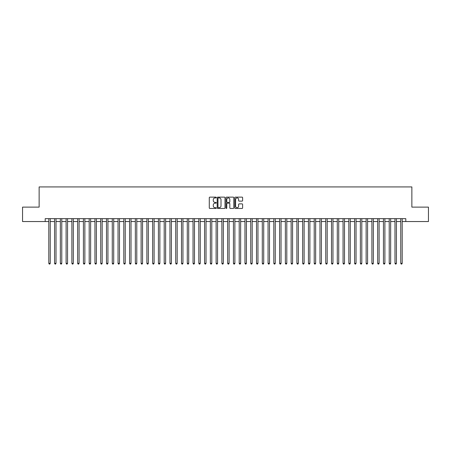 <?xml version="1.0" encoding="UTF-8"?>
<svg xmlns="http://www.w3.org/2000/svg" width="451" height="451" viewBox="0 0 451 451"><rect width="100%" height="100%" fill="white"/><g stroke="black" fill="none" stroke-linecap="round" stroke-linejoin="round"><path stroke-width="0.68" d="M216.271 197.527A0.395 0.395 0 0 0 215.871 197.132L209.856 197.132A0.564 0.564 0 0 0 209.287 197.701L209.287 207.894A0.564 0.564 0 0 0 209.856 208.458L215.871 208.458A0.395 0.395 0 0 0 216.271 208.063A0.395 0.395 0 0 0 215.871 207.669L215.093 207.669A1.81 1.81 0 0 1 213.284 205.853L213.284 205.002A1.81 1.81 0 0 1 215.093 203.192L215.871 203.192A0.395 0.395 0 0 0 216.271 202.798A0.395 0.395 0 0 0 215.871 202.398L215.093 202.398A1.81 1.81 0 0 1 213.284 200.588L213.284 199.737A1.81 1.81 0 0 1 215.093 197.927L215.871 197.927A0.395 0.395 0 0 0 216.271 197.527M242.052 201.123A0.564 0.564 0 0 0 242.615 200.56L242.615 197.701A0.564 0.564 0 0 0 242.052 197.132L235.366 197.132A0.564 0.564 0 0 0 234.802 197.701L234.802 207.894A0.564 0.564 0 0 0 235.366 208.458L242.052 208.458A0.564 0.564 0 0 0 242.615 207.894L242.615 204.438A0.564 0.564 0 0 0 242.052 203.875L239.193 203.875A0.564 0.564 0 0 0 238.624 204.438L238.624 206.152A1.516 1.516 0 0 1 237.108 207.669A1.516 1.516 0 0 1 235.597 206.152L235.597 199.438A1.516 1.516 0 0 1 237.108 197.927A1.516 1.516 0 0 1 238.624 199.438L238.624 200.56A0.564 0.564 0 0 0 239.193 201.123L242.052 201.123M45.196 221.548L22.55 221.548L22.55 207.122L39.136 207.122L39.136 186.928L411.864 186.928L411.864 207.122L428.45 207.122L428.45 221.548L405.804 221.548L405.804 218.662L45.196 218.662L45.196 221.548L48.804 221.548M225.004 197.701A0.564 0.564 0 0 0 224.44 197.132L217.754 197.132A0.564 0.564 0 0 0 217.19 197.701L217.19 207.894A0.564 0.564 0 0 0 217.754 208.458L224.44 208.458A0.564 0.564 0 0 0 225.004 207.894L225.004 197.701M226.56 197.132L233.246 197.132A0.564 0.564 0 0 1 233.81 197.701L233.81 207.894A0.564 0.564 0 0 1 233.246 208.458L230.382 208.458A0.564 0.564 0 0 1 229.818 207.894L229.818 203.756A0.564 0.564 0 0 0 229.255 203.192L227.355 203.192A0.564 0.564 0 0 0 226.791 203.756L226.791 208.063A0.395 0.395 0 0 1 226.391 208.458A0.395 0.395 0 0 1 225.996 208.063L225.996 197.701A0.564 0.564 0 0 1 226.56 197.132M50.247 221.548L54.571 221.548M56.014 221.548L60.344 221.548M61.781 221.548L66.111 221.548M67.554 221.548L71.884 221.548M73.321 221.548L77.651 221.548M79.094 221.548L83.418 221.548M84.861 221.548L89.191 221.548M90.634 221.548L94.958 221.548M96.401 221.548L100.731 221.548M102.174 221.548L106.498 221.548M107.941 221.548L112.271 221.548M113.714 221.548L118.038 221.548M119.481 221.548L123.811 221.548M125.248 221.548L129.578 221.548M131.021 221.548L135.351 221.548M136.788 221.548L141.118 221.548M142.561 221.548L146.885 221.548M148.328 221.548L152.658 221.548M154.101 221.548L158.425 221.548M159.868 221.548L164.198 221.548M165.641 221.548L169.965 221.548M171.408 221.548L175.738 221.548M177.181 221.548L181.505 221.548M182.948 221.548L187.278 221.548M188.715 221.548L193.045 221.548M194.488 221.548L198.818 221.548M200.255 221.548L204.585 221.548M206.028 221.548L210.352 221.548M211.795 221.548L216.125 221.548M217.568 221.548L221.892 221.548M223.335 221.548L227.665 221.548M229.108 221.548L233.432 221.548M234.875 221.548L239.205 221.548M240.648 221.548L244.972 221.548M246.415 221.548L250.745 221.548M252.182 221.548L256.512 221.548M257.955 221.548L262.285 221.548M263.722 221.548L268.052 221.548M269.495 221.548L273.819 221.548M275.262 221.548L279.592 221.548M281.035 221.548L285.359 221.548M286.802 221.548L291.132 221.548M292.575 221.548L296.899 221.548M298.342 221.548L302.672 221.548M304.115 221.548L308.439 221.548M309.882 221.548L314.212 221.548M315.649 221.548L319.979 221.548M321.422 221.548L325.752 221.548M327.189 221.548L331.519 221.548M332.962 221.548L337.286 221.548M338.729 221.548L343.059 221.548M344.502 221.548L348.826 221.548M350.269 221.548L354.599 221.548M356.042 221.548L360.366 221.548M361.809 221.548L366.139 221.548M367.582 221.548L371.906 221.548M373.349 221.548L377.679 221.548M379.116 221.548L383.446 221.548M384.889 221.548L389.219 221.548M390.656 221.548L394.986 221.548M396.429 221.548L400.753 221.548M402.196 221.548L405.804 221.548M218.38 197.927A0.395 0.395 0 0 0 217.98 198.322L217.98 207.268A0.395 0.395 0 0 0 218.38 207.669L219.197 207.669A1.81 1.81 0 0 0 221.013 205.853L221.013 199.737A1.81 1.81 0 0 0 219.197 197.927L218.38 197.927M229.818 199.472A1.516 1.516 0 0 0 228.302 197.955A1.516 1.516 0 0 0 226.791 199.472L226.791 201.834A0.564 0.564 0 0 0 227.355 202.398L229.255 202.398A0.564 0.564 0 0 0 229.818 201.834L229.818 199.472M50.247 218.662L50.247 263.322L48.804 263.322L48.804 218.662M50.247 263.322L49.813 264.072L49.232 264.072L48.804 263.322M56.014 218.662L56.014 263.322L54.571 263.322L54.571 218.662M56.014 263.322L55.58 264.072L55.005 264.072L54.571 263.322M61.781 218.662L61.781 263.322L60.344 263.322L60.344 218.662M61.781 263.322L61.353 264.072L60.772 264.072L60.344 263.322M67.554 218.662L67.554 263.322L66.111 263.322L66.111 218.662M67.554 263.322L67.12 264.072L66.545 264.072L66.111 263.322M73.321 218.662L73.321 263.322L71.884 263.322L71.884 218.662M73.321 263.322L72.893 264.072L72.312 264.072L71.884 263.322M79.094 218.662L79.094 263.322L77.651 263.322L77.651 218.662M79.094 263.322L78.66 264.072L78.085 264.072L77.651 263.322M84.861 218.662L84.861 263.322L83.418 263.322L83.418 218.662M84.861 263.322L84.433 264.072L83.852 264.072L83.418 263.322M90.634 218.662L90.634 263.322L89.191 263.322L89.191 218.662M90.634 263.322L90.2 264.072L89.625 264.072L89.191 263.322M96.401 218.662L96.401 263.322L94.958 263.322L94.958 218.662M96.401 263.322L95.967 264.072L95.392 264.072L94.958 263.322M102.174 218.662L102.174 263.322L100.731 263.322L100.731 218.662M102.174 263.322L101.74 264.072L101.165 264.072L100.731 263.322M107.941 218.662L107.941 263.322L106.498 263.322L106.498 218.662M107.941 263.322L107.507 264.072L106.932 264.072L106.498 263.322M113.714 218.662L113.714 263.322L112.271 263.322L112.271 218.662M113.714 263.322L113.28 264.072L112.699 264.072L112.271 263.322M119.481 218.662L119.481 263.322L118.038 263.322L118.038 218.662M119.481 263.322L119.047 264.072L118.472 264.072L118.038 263.322M125.248 218.662L125.248 263.322L123.811 263.322L123.811 218.662M125.248 263.322L124.82 264.072L124.239 264.072L123.811 263.322M131.021 218.662L131.021 263.322L129.578 263.322L129.578 218.662M131.021 263.322L130.587 264.072L130.012 264.072L129.578 263.322M136.788 218.662L136.788 263.322L135.351 263.322L135.351 218.662M136.788 263.322L136.36 264.072L135.779 264.072L135.351 263.322M142.561 218.662L142.561 263.322L141.118 263.322L141.118 218.662M142.561 263.322L142.127 264.072L141.552 264.072L141.118 263.322M148.328 218.662L148.328 263.322L146.885 263.322L146.885 218.662M148.328 263.322L147.9 264.072L147.319 264.072L146.885 263.322M154.101 218.662L154.101 263.322L152.658 263.322L152.658 218.662M154.101 263.322L153.667 264.072L153.092 264.072L152.658 263.322M159.868 218.662L159.868 263.322L158.425 263.322L158.425 218.662M159.868 263.322L159.434 264.072L158.859 264.072L158.425 263.322M165.641 218.662L165.641 263.322L164.198 263.322L164.198 218.662M165.641 263.322L165.207 264.072L164.632 264.072L164.198 263.322M171.408 218.662L171.408 263.322L169.965 263.322L169.965 218.662M171.408 263.322L170.974 264.072L170.399 264.072L169.965 263.322M177.181 218.662L177.181 263.322L175.738 263.322L175.738 218.662M177.181 263.322L176.747 264.072L176.166 264.072L175.738 263.322M182.948 218.662L182.948 263.322L181.505 263.322L181.505 218.662M182.948 263.322L182.514 264.072L181.939 264.072L181.505 263.322M188.715 218.662L188.715 263.322L187.278 263.322L187.278 218.662M188.715 263.322L188.287 264.072L187.706 264.072L187.278 263.322M194.488 218.662L194.488 263.322L193.045 263.322L193.045 218.662M194.488 263.322L194.054 264.072L193.479 264.072L193.045 263.322M200.255 218.662L200.255 263.322L198.818 263.322L198.818 218.662M200.255 263.322L199.827 264.072L199.246 264.072L198.818 263.322M206.028 218.662L206.028 263.322L204.585 263.322L204.585 218.662M206.028 263.322L205.594 264.072L205.019 264.072L204.585 263.322M211.795 218.662L211.795 263.322L210.352 263.322L210.352 218.662M211.795 263.322L211.367 264.072L210.786 264.072L210.352 263.322M217.568 218.662L217.568 263.322L216.125 263.322L216.125 218.662M217.568 263.322L217.134 264.072L216.559 264.072L216.125 263.322M223.335 218.662L223.335 263.322L221.892 263.322L221.892 218.662M223.335 263.322L222.901 264.072L222.326 264.072L221.892 263.322M229.108 218.662L229.108 263.322L227.665 263.322L227.665 218.662M229.108 263.322L228.674 264.072L228.099 264.072L227.665 263.322M234.875 218.662L234.875 263.322L233.432 263.322L233.432 218.662M234.875 263.322L234.441 264.072L233.866 264.072L233.432 263.322M240.648 218.662L240.648 263.322L239.205 263.322L239.205 218.662M240.648 263.322L240.214 264.072L239.633 264.072L239.205 263.322M246.415 218.662L246.415 263.322L244.972 263.322L244.972 218.662M246.415 263.322L245.981 264.072L245.406 264.072L244.972 263.322M252.182 218.662L252.182 263.322L250.745 263.322L250.745 218.662M252.182 263.322L251.754 264.072L251.173 264.072L250.745 263.322M257.955 218.662L257.955 263.322L256.512 263.322L256.512 218.662M257.955 263.322L257.521 264.072L256.946 264.072L256.512 263.322M263.722 218.662L263.722 263.322L262.285 263.322L262.285 218.662M263.722 263.322L263.294 264.072L262.713 264.072L262.285 263.322M269.495 218.662L269.495 263.322L268.052 263.322L268.052 218.662M269.495 263.322L269.061 264.072L268.486 264.072L268.052 263.322M275.262 218.662L275.262 263.322L273.819 263.322L273.819 218.662M275.262 263.322L274.834 264.072L274.253 264.072L273.819 263.322M281.035 218.662L281.035 263.322L279.592 263.322L279.592 218.662M281.035 263.322L280.601 264.072L280.026 264.072L279.592 263.322M286.802 218.662L286.802 263.322L285.359 263.322L285.359 218.662M286.802 263.322L286.368 264.072L285.793 264.072L285.359 263.322M292.575 218.662L292.575 263.322L291.132 263.322L291.132 218.662M292.575 263.322L292.141 264.072L291.566 264.072L291.132 263.322M298.342 218.662L298.342 263.322L296.899 263.322L296.899 218.662M298.342 263.322L297.908 264.072L297.333 264.072L296.899 263.322M304.115 218.662L304.115 263.322L302.672 263.322L302.672 218.662M304.115 263.322L303.681 264.072L303.1 264.072L302.672 263.322M309.882 218.662L309.882 263.322L308.439 263.322L308.439 218.662M309.882 263.322L309.448 264.072L308.873 264.072L308.439 263.322M315.649 218.662L315.649 263.322L314.212 263.322L314.212 218.662M315.649 263.322L315.221 264.072L314.64 264.072L314.212 263.322M321.422 218.662L321.422 263.322L319.979 263.322L319.979 218.662M321.422 263.322L320.988 264.072L320.413 264.072L319.979 263.322M327.189 218.662L327.189 263.322L325.752 263.322L325.752 218.662M327.189 263.322L326.761 264.072L326.18 264.072L325.752 263.322M332.962 218.662L332.962 263.322L331.519 263.322L331.519 218.662M332.962 263.322L332.528 264.072L331.953 264.072L331.519 263.322M338.729 218.662L338.729 263.322L337.286 263.322L337.286 218.662M338.729 263.322L338.301 264.072L337.72 264.072L337.286 263.322M344.502 218.662L344.502 263.322L343.059 263.322L343.059 218.662M344.502 263.322L344.068 264.072L343.493 264.072L343.059 263.322M350.269 218.662L350.269 263.322L348.826 263.322L348.826 218.662M350.269 263.322L349.835 264.072L349.26 264.072L348.826 263.322M356.042 218.662L356.042 263.322L354.599 263.322L354.599 218.662M356.042 263.322L355.608 264.072L355.033 264.072L354.599 263.322M361.809 218.662L361.809 263.322L360.366 263.322L360.366 218.662M361.809 263.322L361.375 264.072L360.8 264.072L360.366 263.322M367.582 218.662L367.582 263.322L366.139 263.322L366.139 218.662M367.582 263.322L367.148 264.072L366.567 264.072L366.139 263.322M373.349 218.662L373.349 263.322L371.906 263.322L371.906 218.662M373.349 263.322L372.915 264.072L372.34 264.072L371.906 263.322M379.116 218.662L379.116 263.322L377.679 263.322L377.679 218.662M379.116 263.322L378.688 264.072L378.107 264.072L377.679 263.322M384.889 218.662L384.889 263.322L383.446 263.322L383.446 218.662M384.889 263.322L384.455 264.072L383.88 264.072L383.446 263.322M390.656 218.662L390.656 263.322L389.219 263.322L389.219 218.662M390.656 263.322L390.228 264.072L389.647 264.072L389.219 263.322M396.429 218.662L396.429 263.322L394.986 263.322L394.986 218.662M396.429 263.322L395.995 264.072L395.42 264.072L394.986 263.322M402.196 218.662L402.196 263.322L400.753 263.322L400.753 218.662M402.196 263.322L401.768 264.072L401.187 264.072L400.753 263.322"/></g></svg>
